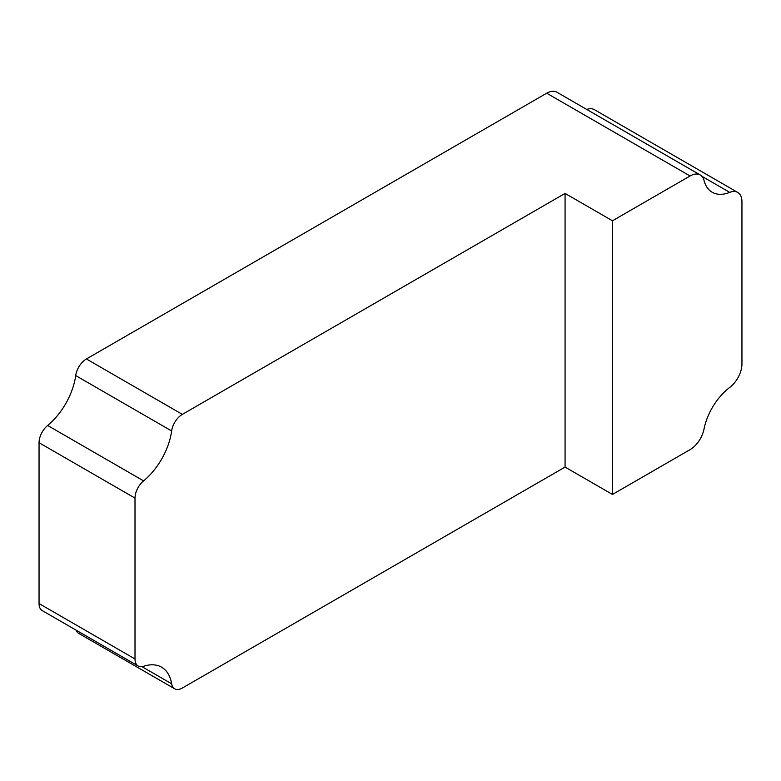 <?xml version="1.0" encoding="UTF-8"?>
<svg xmlns="http://www.w3.org/2000/svg" width="781" height="781" viewBox="0 0 781 781"><rect width="100%" height="100%" fill="white"/><g stroke="black" fill="none" stroke-linecap="round" stroke-linejoin="round"><path stroke-width="1.17" d="M171.644 430.966A51.097 29.502 120 0 1 143.597 480.881A15.366 8.874 120 0 0 135.006 498.112L135.006 658.969A15.366 8.874 120 0 0 138.188 666.008A15.366 8.874 120 0 0 143.597 666.281A51.097 29.502 120 0 1 161.589 667.189A51.097 29.502 120 0 1 171.644 683.795A15.366 8.874 120 0 0 174.671 688.793A15.366 8.874 120 0 0 182.354 688.032L565.073 467.077L565.073 193.415L182.354 414.369A15.366 8.874 120 0 0 171.644 430.966L75.698 375.573A15.366 8.874 120 0 1 86.408 358.967L546.71 93.212A20.355 11.754 120 0 1 556.882 92.207L700.235 174.973A20.355 11.754 120 0 0 690.062 175.979L612.47 220.779L565.073 193.415M612.47 220.779L612.47 494.441L690.062 449.641A20.355 11.754 120 0 0 703.993 429.14A44.556 25.724 120 0 1 729.727 387.444A20.355 11.754 120 0 0 741.95 363.956L741.95 201.752A20.355 11.754 120 0 0 737.733 192.429A20.355 11.754 120 0 0 729.727 192.37L701.885 176.301M737.733 192.429L594.38 109.662A20.355 11.754 120 0 0 586.765 109.457M700.235 174.973A20.355 11.754 120 0 1 703.993 180.391A44.556 25.724 120 0 0 712.213 192.253A44.556 25.724 120 0 0 729.727 192.37M143.597 480.881L47.641 425.479A51.097 29.502 120 0 0 75.698 375.573M47.641 425.479A15.366 8.874 120 0 0 39.05 442.71L39.05 603.567A15.366 8.874 120 0 0 42.233 610.605L138.188 666.008M76.157 630.189A15.366 8.874 120 0 0 78.715 633.391L174.671 688.793M612.47 494.441L565.073 467.077M690.062 175.979L546.71 93.212M182.354 414.369L86.408 358.967M135.006 498.112L39.05 442.71M135.006 658.969L39.05 603.567M171.644 683.795L141.966 666.662"/></g></svg>
